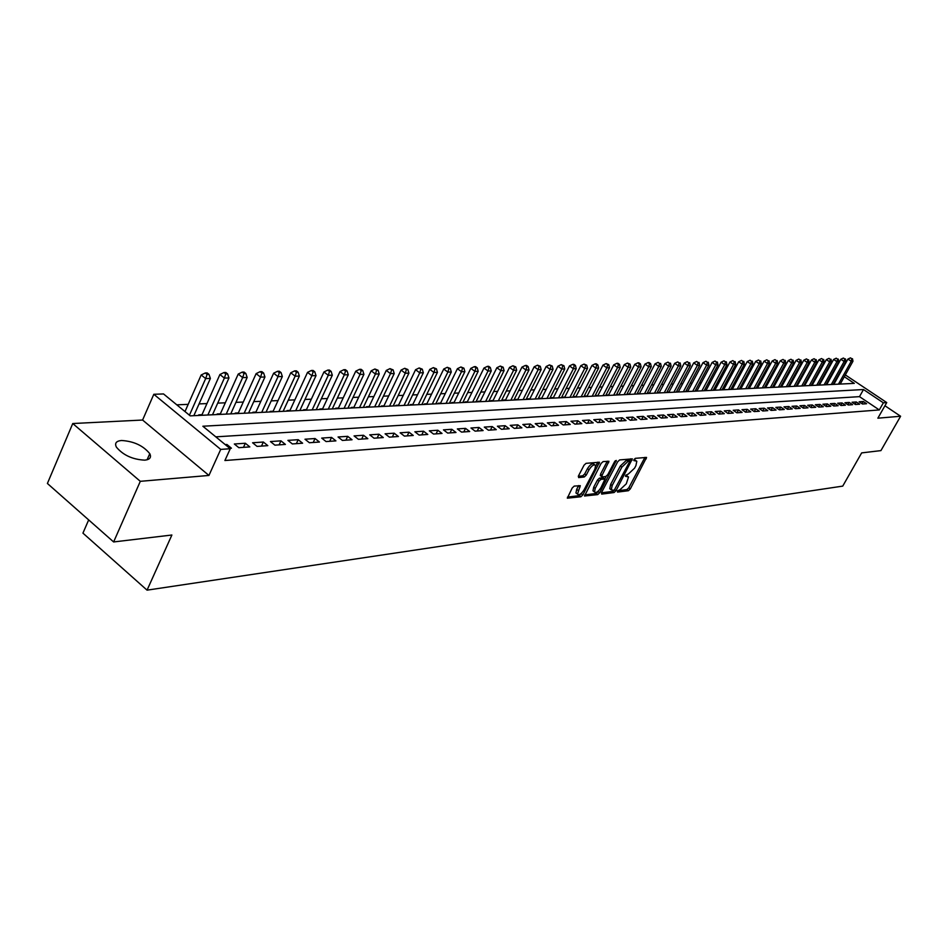 <?xml version="1.0" encoding="UTF-8"?>
<svg xmlns="http://www.w3.org/2000/svg" width="948" height="948" viewBox="0 0 948 948"><rect width="100%" height="100%" fill="white"/><g stroke="black" fill="none" stroke-linecap="round" stroke-linejoin="round"><path stroke-width="1.42" d="M617.409 491.017L617.515 492.095L628.405 490.72L630.302 488.919L646.56 457.434L635.361 458.322L634.022 459.59L633.821 460.562L636.819 461.214L635.918 465.634L634.579 468.158L628.453 473.929L625.692 475.351L625.49 476.299L628.524 476.939L626.308 483.8L620.182 489.571L617.409 491.017M144.76 460.159C149.903 459.59 151.573 457.422 149.772 453.665C143.267 445.667 133.858 441.27 121.545 440.488C116.201 441.01 114.483 443.226 116.391 447.136C123.11 455.159 132.566 459.507 144.76 460.159M574.227 486.099L572.201 487.983L567.331 498.174L580.875 496.764L582.878 494.892L599.48 462.245L586.065 463.335L584.039 465.207L578.446 475.967L578.647 477.602L584.241 476.974L586.255 475.102L589.016 469.805C591.765 465.563 593.969 464.117 595.617 465.444L594.87 469.177L584.122 489.772C581.349 494.026 579.145 495.472 577.498 494.121L580.306 485.684L574.227 486.099M113.63 541.948L47.4 483.468L72.759 423.531L140.304 481.323L113.63 541.948L171.884 535.016L147.059 590.154L842.736 486.111L861.649 452.895L880.929 450.608L900.6 416.243L877.86 418.186L886.747 402.568L883.358 402.817L879.306 409.939L224.901 460.527L230.257 448.724L220.718 449.399L153.813 394.285L163.53 393.941L190.24 415.864L854.302 383.383L844.312 376.712M140.304 481.323L208.939 475.446L220.718 449.399M601.518 492.545L601.684 494.109L614.067 492.533L615.999 490.72L632.363 458.879L619.66 459.922L617.705 461.747L601.518 492.545M597.69 494.619L584.513 496.005L601.091 463.454L603.094 461.605L608.96 461.273L602.063 475.304L602.229 476.903L605.808 476.5L607.775 474.652L614.648 461.569L616.319 460.444L599.657 492.782L597.69 494.619L596.174 493.481L584.655 494.939M900.6 416.243L884.934 405.756M201.995 414.691L198.736 414.857L199.424 415.425M220.374 413.802L217.187 413.956L217.874 414.513M238.351 412.925L235.234 413.079L235.922 413.636M255.936 412.072L252.879 412.226L253.566 412.771M273.142 411.242L270.156 411.385L270.832 411.93M289.981 410.425L287.066 410.567L287.742 411.1M306.477 409.619L303.609 409.761L304.284 410.294M322.616 408.837L319.82 408.979L320.483 409.5M338.424 408.067L335.687 408.197L336.35 408.718M353.912 407.32L351.234 407.45L351.886 407.96M369.092 406.585L366.461 406.704L367.113 407.213M383.964 405.863L381.38 405.981L382.044 406.491M398.551 405.151L396.015 405.27L396.667 405.768M412.842 404.452L410.354 404.583L411.005 405.069M426.861 403.777L424.42 403.895L425.071 404.381M440.607 403.113L438.213 403.22L438.853 403.706M454.092 402.45L451.746 402.568L452.386 403.042M467.317 401.81L465.018 401.928L465.658 402.402M480.304 401.182L478.053 401.288L478.681 401.762M493.055 400.566L490.839 400.672L491.455 401.134M505.557 399.949L503.388 400.056L504.004 400.518M517.845 399.357L515.712 399.464L516.328 399.914M529.908 398.776L527.811 398.871L528.427 399.321M541.746 398.196L539.696 398.302L540.301 398.741M553.383 397.627L551.369 397.733L551.973 398.172M564.818 397.082L562.839 397.176L563.444 397.615M576.052 396.537L574.109 396.631L574.701 397.058M587.096 395.991L585.177 396.086L585.781 396.525M597.951 395.47L596.067 395.565L596.659 395.991M608.616 394.949L606.767 395.043L607.36 395.47M619.103 394.439L617.29 394.534L617.871 394.949M629.425 393.941L627.635 394.024L628.216 394.451M639.568 393.444L637.803 393.539L638.383 393.953M649.546 392.958L647.816 393.053L648.385 393.456M659.358 392.484L657.651 392.567L658.232 392.982M669.015 392.022L667.345 392.105L667.913 392.508M678.519 391.56L677.441 392.034M687.881 391.097L686.245 391.18L686.814 391.583M697.088 390.659L695.488 390.73L696.045 391.133M706.141 390.221L704.565 390.292L705.134 390.683M715.065 389.782L714.069 390.244M723.845 389.355L722.874 389.818M732.496 388.941L731.548 389.391M741.016 388.526L740.092 388.976M749.418 388.111L748.493 388.561M757.677 387.708L756.362 387.779M765.818 387.317L764.574 387.376M773.852 386.926L772.667 386.985M781.756 386.547L780.642 386.594M789.542 386.168L788.487 386.215M797.232 385.789L796.237 385.836M804.793 385.421L803.857 385.469M812.258 385.066L811.381 385.101M819.617 384.71L818.799 384.746M826.881 384.355L826.099 384.39M862.431 404.014L866.602 403.718L863.296 401.49L859.113 401.774L862.431 404.014M855.416 404.5L859.635 404.204L856.317 401.964L852.086 402.248L855.416 404.5M848.294 404.997L852.584 404.701L849.242 402.45L844.941 402.734L848.294 404.997M841.077 405.507L845.415 405.199L842.061 402.936L837.7 403.22L841.077 405.507M833.742 406.017L838.15 405.708L834.773 403.421L830.365 403.718L833.742 406.017M826.312 406.538L830.792 406.23L827.391 403.919L822.911 404.227L826.312 406.538M818.776 407.071L823.314 406.751L819.902 404.429L815.351 404.737L818.776 407.071M811.121 407.604L815.73 407.284L812.294 404.938L807.684 405.258L811.121 407.604M803.359 408.15L808.028 407.818L804.579 405.46L799.899 405.78L803.359 408.15M795.479 408.695L800.219 408.363L796.747 405.993L791.995 406.313L795.479 408.695M787.48 409.263L792.291 408.92L788.807 406.526L783.984 406.858L787.48 409.263M779.351 409.832L784.245 409.489L780.737 407.071L775.843 407.403L779.351 409.832M771.103 410.401L776.068 410.057L772.549 407.628L767.572 407.96L771.103 410.401M762.737 410.994L767.773 410.638L764.23 408.185L759.182 408.529L762.737 410.994M754.229 411.586L759.348 411.231L755.793 408.754L750.662 409.109L754.229 411.586L755.793 408.754M745.59 412.19L750.792 411.823L747.214 409.335L742 409.69L745.59 412.19M736.821 412.807L742.106 412.439L738.504 409.927L733.207 410.283L736.821 412.807M727.91 413.435L733.278 413.055L729.652 410.52L724.284 410.887L727.91 413.435M718.857 414.063L724.308 413.684L720.67 411.136L715.207 411.503L718.857 414.063M709.661 414.703L715.195 414.323L711.533 411.752L705.987 412.119L709.661 414.703M700.311 415.366L705.94 414.963L702.255 412.38L696.614 412.759L700.311 415.366M690.808 416.03L696.519 415.627L692.822 413.008L687.087 413.399L690.808 416.03M681.138 416.705L686.956 416.302L683.235 413.66L677.405 414.051L681.138 416.705M671.314 417.393L677.228 416.978L673.483 414.323L667.558 414.714L671.314 417.393M661.325 418.092L667.345 417.677L663.576 414.987L657.557 415.402L661.325 418.092M651.169 418.803L657.284 418.376L653.504 415.674L647.377 416.089L651.169 418.803M640.836 419.526L647.057 419.087L643.254 416.362L637.02 416.788L640.836 419.526M630.325 420.26L636.653 419.822L632.826 417.073L626.486 417.499L630.325 420.26M619.636 421.007L626.071 420.556L622.232 417.784L615.773 418.222L619.636 421.007M608.758 421.777L615.311 421.315L611.436 418.506L604.871 418.957L608.758 421.777M597.678 422.547L604.35 422.085L600.451 419.253L593.78 419.703L597.678 422.547M586.409 423.341L593.199 422.867L589.277 420.011L582.475 420.474L586.409 423.341M574.938 424.147L581.847 423.661L577.901 420.782L570.98 421.244L574.938 424.147M563.254 424.965L570.281 424.467L566.323 421.564L559.273 422.038L563.254 424.965M551.345 425.794L558.514 425.296L554.533 422.358L547.351 422.844L551.345 425.794M539.234 426.647L546.522 426.138L542.517 423.164L535.205 423.661L539.234 426.647M526.887 427.512L534.317 426.991L530.288 423.993L522.834 424.503L526.887 427.512M514.302 428.389L521.874 427.856L517.821 424.834L510.237 425.356L514.302 428.389M501.48 429.29L509.206 428.745L505.13 425.699L497.392 426.221L501.48 429.29M488.41 430.202L496.278 429.645L492.19 426.564L484.298 427.098L488.41 430.202M475.09 431.139L483.113 430.57L478.989 427.465L470.955 427.998L475.09 431.139M461.51 432.087L469.687 431.518L465.539 428.366L457.351 428.923L461.51 432.087M447.657 433.058L456 432.478L451.829 429.302L443.463 429.859L447.657 433.058M433.52 434.042L442.029 433.449L437.846 430.238L429.314 430.819L433.52 434.042M419.111 435.061L427.785 434.445L423.566 431.21L414.869 431.79L419.111 435.061M404.393 436.092L413.257 435.464L409.015 432.193L400.139 432.786L404.393 436.092M389.379 437.135L398.421 436.507L394.155 433.189L385.089 433.805L389.379 437.135M374.045 438.213L383.288 437.561L378.987 434.22L369.744 434.848L374.045 438.213M358.391 439.303L367.824 438.651L363.511 435.262L354.066 435.902L358.391 439.303M342.406 440.429L352.04 439.754L347.703 436.329L338.057 436.981L342.406 440.429M326.076 441.567L335.924 440.879L331.551 437.419L321.692 438.094L326.076 441.567M309.392 442.74L319.452 442.041L315.056 438.533L304.983 439.22L309.392 442.74M292.339 443.937L302.613 443.214L298.193 439.682L287.908 440.37L292.339 443.937M274.908 445.157L285.407 444.422L280.964 440.844L270.441 441.555L274.908 445.157M257.074 446.401L267.822 445.655L263.354 442.029L252.595 442.763L257.074 446.401M238.837 447.681L249.834 446.911L245.342 443.249L234.334 443.996L238.837 447.681M879.306 409.939L859.492 396.643L215.788 436.85M229.76 448.321L231.431 448.203L226.916 444.494L225.245 444.6M830.744 377.399L829.974 377.423M823.504 377.695L822.686 377.731M816.169 378.003L815.292 378.039M808.715 378.323L807.791 378.359M801.167 378.631L800.171 378.679M793.512 378.963L792.457 378.999M785.738 379.283L784.624 379.33M777.846 379.615L776.673 379.662M769.835 379.947L768.603 380.006M761.718 380.29L760.403 380.349M753.47 380.634L752.096 380.693M745.092 380.989L743.647 381.049M736.596 381.345L735.079 381.416M727.969 381.712L726.369 381.771M719.2 382.08L717.529 382.151M710.301 382.447L708.547 382.518M701.259 382.826L699.423 382.909M692.076 383.217L690.156 383.3M682.738 383.608L680.735 383.691M673.258 383.999L671.16 384.094M663.612 384.414L661.431 384.497M653.824 384.817L651.549 384.912M643.858 385.244L641.488 385.338M633.738 385.658L631.273 385.765M623.44 386.097L620.869 386.203M612.977 386.535L610.299 386.642M602.324 386.985L599.539 387.092M591.493 387.436L588.601 387.554M580.472 387.898L577.462 388.028M569.262 388.372L566.134 388.502M557.851 388.846L554.592 388.988M546.238 389.332L542.849 389.474M534.411 389.829L530.892 389.984M522.372 390.339L518.71 390.493M510.107 390.849L506.315 391.014M497.617 391.37L493.683 391.536M484.89 391.903L480.802 392.081M471.938 392.448L467.696 392.626M458.725 393.005L454.317 393.195M445.264 393.574L440.69 393.764M431.53 394.143L426.79 394.344M417.535 394.735L412.617 394.937M403.267 395.34L398.172 395.553M388.704 395.944L383.419 396.169M373.856 396.572L368.369 396.797M358.7 397.2L353.012 397.437M343.223 397.852L337.334 398.101M327.439 398.516L321.325 398.776M311.311 399.191L304.972 399.464M294.852 399.878L288.275 400.163M278.025 400.589L271.211 400.874M260.842 401.312L253.768 401.608M243.269 402.047L235.945 402.355M225.316 402.805L217.708 403.125M206.948 403.575L199.068 403.907M188.178 404.358L176.802 404.832M834.027 384.011L833.316 384.047M88.674 519.919L82.938 533.131L147.059 590.154M208.939 475.446L142.591 420.035L72.759 423.531M142.591 420.035L153.813 394.285M883.358 402.817L863.498 389.533L202.86 426.233L230.257 448.724M845.32 374.91L886.747 402.568M859.492 396.643L863.498 389.533M863.296 401.49L862.028 403.741M856.317 401.964L855.037 404.239M849.242 402.45L847.939 404.76M842.061 402.936L840.746 405.282M834.773 403.421L833.446 405.815M827.391 403.919L826.04 406.348M819.902 404.429L818.527 406.893M812.294 404.938L810.907 407.45M804.579 405.46L803.169 408.019M796.747 405.993L795.313 408.588M788.807 406.526L787.35 409.169M780.737 407.071L779.256 409.761M772.549 407.628L771.044 410.366M764.23 408.185L762.713 410.97M747.214 409.335L745.661 412.19M738.504 409.927L736.952 412.795M729.652 410.52L728.088 413.423M720.67 411.136L719.094 414.051M711.533 411.752L709.957 414.691M702.255 412.38L700.667 415.343M692.822 413.008L691.222 415.994M683.235 413.66L681.636 416.67M673.483 414.323L671.871 417.357M663.576 414.987L661.965 418.044M653.504 415.674L651.88 418.755M643.254 416.362L641.618 419.478M632.826 417.073L631.19 420.201M622.232 417.784L620.573 420.948M611.436 418.506L609.777 421.706M600.451 419.253L598.792 422.476M589.277 420.011L587.606 423.258M577.901 420.782L576.218 424.052M566.323 421.564L564.629 424.87M554.533 422.358L552.826 425.688M542.517 423.164L540.81 426.529M530.288 423.993L528.569 427.394M517.821 424.834L516.103 428.259M505.13 425.699L503.388 429.148M492.19 426.564L490.436 430.06M478.989 427.465L477.235 430.985M465.539 428.366L463.785 431.933M451.829 429.302L450.063 432.892M437.846 430.238L436.068 433.864M423.566 431.21L421.789 434.871M409.015 432.193L407.213 435.89M394.155 433.189L392.354 436.933M378.987 434.22L377.186 437.988M363.511 435.262L361.686 439.078M347.703 436.329L345.878 440.18M331.551 437.419L329.714 441.318M315.056 438.533L313.207 442.467M298.193 439.682L296.345 443.652M280.964 440.844L279.103 444.861M263.354 442.029L261.482 446.093M245.342 443.249L243.47 447.361M226.916 444.494L226.43 445.584M627.635 476.287L625.799 475.161M635.93 460.562L634.105 459.436M617.551 490.791L626.901 489.606L628.797 487.817L644.924 457.363M629.531 461.095L630.716 458.796M601.388 492.83L612.562 491.42L613.996 490.353M614.174 490.329L629.839 461.321L628.05 461.332L621.852 467.139L612.171 485.518L611.282 489.832L614.174 490.329M628.346 460.29L629.555 461.178M610.69 489.393L609.765 488.706L610.654 484.392L620.324 466.013L626.521 460.207L628.026 460.064M600.558 475.766L600.534 474.154L607.301 461.178M606.139 476.394L604.812 478.93M598.544 490.863L598.129 491.645L599.657 492.782M595.237 488.339L594.491 491.953C596.102 493.233 598.247 491.799 600.961 487.639L604.99 479.119L600.973 479.309L598.994 481.157L595.237 488.339L593.709 487.189L592.974 490.803L593.792 491.42M604.694 478.894L603.023 477.756L604.551 478.894M593.709 487.189L597.465 480.02L599.432 478.171L603.023 477.756M596.174 493.481L598.129 491.645M576.834 493.612L575.957 492.96L576.692 489.334L578.624 485.577M594.751 464.804L594.064 464.295C592.417 462.968 590.213 464.413 587.464 468.644L589.016 469.805M578.292 476.299L582.7 475.813L584.703 473.941L587.464 468.644M595.759 466.132L597.821 462.138M567.473 497.108L579.346 495.603L581.752 492.96M840.212 384.07L852.963 361.235L851.209 361.283L847.915 359.091L833.813 384.39M851.79 358.735L850.475 357.87L851.79 358.735L851.209 361.283L838.435 384.165M852.489 358.723L852.963 361.235M847.915 359.091L850.475 357.87M833.102 384.426L845.912 361.425L844.135 361.472L840.817 359.268L826.668 384.734M844.727 358.913L843.4 358.036L844.727 358.913L844.135 361.472L831.301 384.509M845.438 358.901L845.912 361.425M840.817 359.268L843.4 358.036M825.886 384.781L838.767 361.615L836.966 361.662L833.636 359.446L819.404 385.089M837.558 359.091L836.231 358.202L837.558 359.091L836.966 361.662L824.073 384.864M838.281 359.067L838.767 361.615M833.636 359.446L836.231 358.202M818.574 385.137L831.515 361.804L829.69 361.852L826.336 359.624L812.045 385.457M830.294 359.268L828.955 358.368L830.294 359.268L829.69 361.852L816.738 385.22M831.017 359.245L831.515 361.804M826.336 359.624L828.955 358.368M811.168 385.492L824.156 362.006L822.307 362.053L818.942 359.802L804.579 385.812M822.923 359.446L821.572 358.545L822.923 359.446L822.307 362.053L809.296 385.587M823.658 359.422L824.156 362.006M818.942 359.802L821.572 358.545M803.643 385.86L816.702 362.207L814.818 362.255L811.441 359.991L797.007 386.191M815.434 359.624L814.083 358.723L815.434 359.624L814.818 362.255L801.747 385.954M816.192 359.6L816.702 362.207M811.441 359.991L814.083 358.723M796.012 386.239L809.13 362.409L807.222 362.456L803.821 360.181L789.329 386.559M807.85 359.813L806.487 358.901L807.85 359.813L807.222 362.456L794.092 386.334M808.62 359.79L809.13 362.409M803.821 360.181L806.487 358.901M788.274 386.618L801.451 362.61L799.52 362.669L796.095 360.37L781.531 386.95M800.148 359.991L798.785 359.079L800.148 359.991L799.52 362.669L786.319 386.713M800.93 359.979L801.451 362.61M796.095 360.37L798.785 359.079M780.417 386.997L793.666 362.823L791.699 362.871L788.262 360.56L773.627 387.329M792.338 360.181L790.964 359.256L792.338 360.181L791.699 362.871L778.438 387.092M793.132 360.169L793.666 362.823M788.262 360.56L790.964 359.256M772.442 387.388L785.75 363.037L783.759 363.084L780.311 360.75L765.605 387.72M784.411 360.382L783.024 359.446L784.411 360.382L783.759 363.084L770.44 387.483M785.205 360.359L785.75 363.037M780.311 360.75L783.024 359.446M764.361 387.791L777.727 363.25L775.701 363.309L772.229 360.951L757.452 388.123M776.365 360.572L774.978 359.636L776.365 360.572L775.701 363.309L762.31 387.886M777.17 360.548L777.727 363.25M772.229 360.951L774.978 359.636M756.149 388.182L769.586 363.463L767.525 363.522L764.041 361.152L749.193 388.526M768.2 360.773L766.802 359.825L768.2 360.773L767.525 363.522L754.075 388.289M769.018 360.75L769.586 363.463M764.041 361.152L766.802 359.825M747.806 388.597L761.315 363.688L759.218 363.748L755.71 361.354L740.791 388.941M759.905 360.975L758.495 360.015L759.905 360.975L759.218 363.748L745.709 388.704M760.734 360.951L761.315 363.688M755.71 361.354L758.495 360.015M739.345 389.012L752.913 363.914L750.792 363.973L747.261 361.567L732.271 389.355M751.48 361.176L750.069 360.216L751.48 361.176L750.792 363.973L737.212 389.118M752.333 361.152L752.913 363.914M747.261 361.567L750.069 360.216M730.754 389.427L744.381 364.139L742.237 364.198L738.682 361.781L723.62 389.782M742.936 361.389L741.514 360.418L742.936 361.389L742.237 364.198L728.585 389.533M743.789 361.366L744.381 364.139M738.682 361.781L741.514 360.418M722.02 389.853L735.719 364.376L733.539 364.435L729.972 361.994L714.839 390.209M734.25 361.603L732.816 360.619L734.25 361.603L733.539 364.435L719.828 389.96M735.127 361.579L735.719 364.376M729.972 361.994L732.816 360.619M713.169 390.292L726.926 364.613L724.71 364.672L721.12 362.207L705.916 390.647M725.421 361.816L723.988 360.833L725.421 361.816L724.71 364.672L710.929 390.398M726.31 361.792L726.926 364.613M721.12 362.207L723.988 360.833M704.163 390.73L717.991 364.85L715.74 364.909L712.138 362.432L696.851 391.086M716.463 362.029L715.029 361.034L716.463 362.029L715.74 364.909L701.887 390.837M717.363 362.006L717.991 364.85M712.138 362.432L715.029 361.034M695.014 391.18L708.914 365.099L706.627 365.158L703.001 362.657L687.644 391.536M707.362 362.255L705.916 361.247L707.362 362.255L706.627 365.158L692.704 391.287M708.275 362.231L708.914 365.099M703.001 362.657L705.916 361.247M685.724 391.631L699.695 365.347L697.361 365.407L693.723 362.883L678.294 391.998M698.119 362.48L696.662 361.461L698.119 362.48L697.361 365.407L683.378 391.749M699.043 362.456L699.695 365.347M693.723 362.883L696.662 361.461M676.291 392.093L690.322 365.596L687.952 365.655L684.29 363.108L668.79 392.46M688.71 362.705L687.253 361.686L688.71 362.705L687.952 365.655L673.898 392.211M689.658 362.681L690.322 365.596M684.29 363.108L687.253 361.686M666.693 392.567L680.794 365.845L678.389 365.916L674.703 363.345L659.133 392.934M679.159 362.93L677.69 361.911L679.159 362.93L678.389 365.916L664.275 392.685M680.119 362.906L680.794 365.845M674.703 363.345L677.69 361.911M656.94 393.041L671.113 366.106L668.672 366.177L664.963 363.582L649.309 393.408M669.454 363.167L667.973 362.136L669.454 363.167L668.672 366.177L654.476 393.159M670.426 363.143L671.113 366.106M664.963 363.582L667.973 362.136M647.034 393.527L661.277 366.366L658.789 366.438L655.056 363.831L639.331 393.906M659.583 363.416L658.09 362.373L659.583 363.416L658.789 366.438L644.533 393.645M660.578 363.392L661.277 366.366M655.056 363.831L658.09 362.373M636.961 394.013L651.264 366.639L648.74 366.71L644.995 364.079L629.188 394.404M649.546 363.653L650.553 363.629L649.06 362.574L648.041 362.598L649.546 363.653L648.74 366.71L634.413 394.143M650.553 363.629L651.264 366.639M644.995 364.079L648.041 362.598M626.711 394.522L641.085 366.912L638.514 366.983L634.757 364.328L618.866 394.901M639.343 363.902L640.362 363.878L638.857 362.823L637.826 362.847L639.343 363.902L638.514 366.983L624.128 394.641M640.362 363.878L641.085 366.912M634.757 364.328L637.826 362.847M616.295 395.032L630.74 367.196L628.121 367.255L624.341 364.589L608.379 395.411M628.962 364.151L630.005 364.127L627.446 363.084L628.962 364.151L628.121 367.255L613.664 395.162M630.005 364.127L630.74 367.196M624.341 364.589L627.446 363.084M605.701 395.541L620.217 367.469L617.551 367.54L613.747 364.85L597.714 395.932M618.404 364.411L619.459 364.387L617.942 363.309L616.875 363.333L618.404 364.411L617.551 367.54L603.023 395.683M619.459 364.387L620.217 367.469M613.747 364.85L616.875 363.333M594.917 396.074L609.505 367.765L606.803 367.836L602.964 365.11L586.859 396.465M607.656 364.672L608.735 364.648L606.128 363.582L607.656 364.672L606.803 367.836L592.192 396.205M608.735 364.648L609.505 367.765M602.964 365.11L606.128 363.582M583.944 396.608L598.615 368.049L595.854 368.12L592.002 365.383L575.815 397.011M596.73 364.933L597.832 364.909L596.292 363.819L595.19 363.842L596.73 364.933L595.854 368.12L581.183 396.75M597.832 364.909L598.615 368.049M592.002 365.383L595.19 363.842M572.793 397.153L587.523 368.345L584.715 368.428L580.851 365.655L564.581 397.556M585.603 365.205L586.729 365.181L584.051 364.103L585.603 365.205L584.715 368.428L569.973 397.295M586.729 365.181L587.523 368.345M580.851 365.655L584.051 364.103M561.441 397.71L576.242 368.654L573.386 368.725L569.487 365.928L553.146 398.113M574.287 365.478L575.424 365.454L573.872 364.34L572.722 364.364L574.287 365.478L573.386 368.725L558.562 397.852M575.424 365.454L576.242 368.654M569.487 365.928L572.722 364.364M549.876 398.279L564.747 368.962L561.844 369.033L557.934 366.212L541.509 398.681M562.768 365.762L563.93 365.738L561.192 364.636L562.768 365.762L561.844 369.033L546.96 398.421M563.93 365.738L564.747 368.962M557.934 366.212L561.192 364.636M538.109 398.847L553.063 369.27L550.101 369.353L546.167 366.509L529.659 399.262M551.025 366.046L552.21 366.023L549.449 364.909L551.025 366.046L550.101 369.353L535.134 399.001M552.21 366.023L553.063 369.27M546.167 366.509L549.449 364.909M526.128 399.44L541.154 369.59L538.144 369.673L534.174 366.793L517.596 399.855M539.08 366.343L540.289 366.307L537.504 365.193L539.08 366.343L538.144 369.673L523.106 399.582M540.289 366.307L541.154 369.59M534.174 366.793L537.504 365.193M513.934 400.032L529.02 369.921L525.95 370.004L521.969 367.101L505.308 400.459M526.922 366.639L528.143 366.603L526.555 365.442L525.322 365.478L526.922 366.639L525.95 370.004L510.854 400.186M528.143 366.603L529.02 369.921M521.969 367.101L525.322 365.478M501.504 400.649L516.672 370.253L513.543 370.336L509.538 367.409L492.794 401.075M514.527 366.935L515.771 366.9L512.915 365.762L514.527 366.935L513.543 370.336L498.364 400.803M515.771 366.9L516.672 370.253M509.538 367.409L512.915 365.762M488.848 401.265L504.087 370.585L500.899 370.668L496.871 367.717L480.055 401.691M501.895 367.243L503.175 367.208L500.283 366.058L501.895 367.243L500.899 370.668L485.649 401.419M503.175 367.208L504.087 370.585M496.871 367.717L500.283 366.058M475.955 401.893L491.265 370.929L488.019 371.012L483.966 368.037L467.068 402.331M489.026 367.551L490.329 367.528L488.706 366.331L487.414 366.366L489.026 367.551L488.019 371.012L472.697 402.047M490.329 367.528L491.265 370.929M483.966 368.037L487.414 366.366M462.814 402.533L478.195 371.284L474.889 371.367L470.812 368.357L453.831 402.971M475.92 367.871L477.247 367.836L475.612 366.639L474.284 366.675L475.92 367.871L474.889 371.367L459.496 402.699M477.247 367.836L478.195 371.284M470.812 368.357L474.284 366.675M449.423 403.196L464.876 371.64L461.498 371.723L457.41 368.689L440.346 403.635M462.553 368.203L463.904 368.168L460.918 366.983L462.553 368.203L461.498 371.723L446.034 403.362M463.904 368.168L464.876 371.64M457.41 368.689L460.918 366.983M435.772 403.86L451.295 371.995L447.859 372.09L443.735 369.021L426.6 404.31M448.925 368.535L450.3 368.499L447.278 367.303L448.925 368.535L447.859 372.09L432.312 404.026M450.3 368.499L451.295 371.995M443.735 369.021L447.278 367.303M421.848 404.535L437.443 372.374L433.947 372.469L429.8 369.365L412.581 404.997M435.025 368.867L436.436 368.831L433.366 367.623L435.025 368.867L433.947 372.469L418.329 404.713M436.436 368.831L437.443 372.374M429.8 369.365L433.366 367.623M407.664 405.234L423.329 372.754L419.751 372.848L415.579 369.708L398.29 405.697M420.853 369.21L422.287 369.175L419.182 367.954L420.853 369.21L419.751 372.848L404.061 405.412M422.287 369.175L423.329 372.754M415.579 369.708L419.182 367.954M393.183 405.945L408.92 373.133L405.27 373.239L401.075 370.064L383.703 406.408M406.396 369.566L407.853 369.53L404.725 368.298L406.396 369.566L405.27 373.239L389.521 406.123M407.853 369.53L408.92 373.133M401.075 370.064L404.725 368.298M378.406 406.668L394.214 373.536L390.493 373.631L386.274 370.431L368.831 407.13M391.643 369.921L393.136 369.886L389.96 368.642L391.643 369.921L390.493 373.631L374.673 406.846M393.136 369.886L394.214 373.536M386.274 370.431L389.96 368.642M363.345 407.403L379.224 373.939L375.42 374.033L371.178 370.798L353.651 407.877M376.593 370.289L378.11 370.253L374.898 368.997L376.593 370.289L375.42 374.033L359.529 407.593M378.11 370.253L379.224 373.939M371.178 370.798L374.898 368.997M347.963 408.15L363.914 374.341L360.027 374.448L355.761 371.178L338.163 408.635M361.224 370.656L362.776 370.621L361.07 369.317L359.517 369.353L361.224 370.656L360.027 374.448L344.065 408.339M362.776 370.621L363.914 374.341M355.761 371.178L359.517 369.353M332.262 408.92L348.272 374.768L344.314 374.863L340.024 371.569L322.344 409.406M345.534 371.047L347.122 371L345.404 369.684L343.816 369.72L345.534 371.047L344.314 374.863L328.281 409.121M347.122 371L348.272 374.768M340.024 371.569L343.816 369.72M316.229 409.702L332.321 375.195L328.269 375.301L323.955 371.96L306.204 410.2M329.513 371.426L331.125 371.391L329.406 370.064L327.783 370.099L329.513 371.426L328.269 375.301L312.165 409.903M331.125 371.391L332.321 375.195M323.955 371.96L327.783 370.099M299.852 410.508L316.016 375.633L311.88 375.74L307.543 372.363L289.721 411.005M313.148 371.829L314.795 371.794L313.065 370.443L311.406 370.478L313.148 371.829L311.88 375.74L295.705 410.709M314.795 371.794L316.016 375.633M307.543 372.363L311.406 370.478M283.132 411.325L299.355 376.072L295.136 376.19L290.775 372.777L272.87 411.823M296.428 372.232L298.11 372.197L296.368 370.834L294.686 370.869L296.428 372.232L295.136 376.19L278.902 411.527M298.11 372.197L299.355 376.072M290.775 372.777L294.686 370.869M266.044 412.167L282.338 376.534L278.025 376.64L273.64 373.192L255.664 412.664M279.34 372.647L281.07 372.611L279.316 371.237L277.586 371.272L279.34 372.647L278.025 376.64L261.719 412.368M281.07 372.611L282.338 376.534M273.64 373.192L277.586 371.272M248.589 413.02L264.942 376.996L260.534 377.114L256.126 373.631L238.078 413.529M261.873 373.074L263.639 373.026L261.873 371.64L260.108 371.675L261.873 373.074L260.534 377.114L244.157 413.233M263.639 373.026L264.942 376.996M256.126 373.631L260.108 371.675M230.743 413.885L247.167 377.47L242.652 377.588L238.221 374.069L220.102 414.406M244.027 373.512L245.828 373.465L244.051 372.054L242.25 372.102L244.027 373.512L242.652 377.588L226.217 414.11M245.828 373.465L247.167 377.47M238.221 374.069L242.25 372.102M212.494 414.786L228.978 377.956L224.368 378.086L219.912 374.519L201.723 415.307M225.766 373.95L227.615 373.903L225.825 372.481L223.977 372.528L225.766 373.95L224.368 378.086L207.861 415.011M227.615 373.903L228.978 377.956M219.912 374.519L223.977 372.528M193.83 415.698L210.373 378.453L205.657 378.584L201.177 374.97L184.99 411.562M207.091 374.401L208.975 374.365L207.185 372.92L205.301 372.967L207.091 374.401L205.657 378.584L189.422 415.2M208.975 374.365L210.373 378.453M201.177 374.97L205.301 372.967M625.763 475.221L627.197 476.287M634.07 459.496L635.515 460.562M644.759 457.706L646.275 458.808M628.797 487.817L630.302 488.919M626.901 489.606L628.405 490.72M630.55 459.152L632.079 460.278M614.885 489.903L615.999 490.72M612.562 491.42L614.067 492.533M626.521 460.207L628.05 461.332M620.324 466.013L621.852 467.139M610.654 484.392L612.171 485.518M607.135 461.534L608.675 462.671M600.534 474.154L602.063 475.304M615.24 460.764L616.129 461.427M599.432 478.171L600.973 479.309M597.465 480.02L598.994 481.157M578.481 485.897L580.034 487.047M576.692 489.334L578.233 490.495M584.703 473.941L586.255 475.102M582.7 475.813L584.241 476.974M597.655 462.506L599.195 463.655M581.337 493.742L582.878 494.892M579.346 495.603L580.875 496.764M149.772 453.665L147.082 459.78M628.323 460.207L629.638 461.178M609.765 488.706L611.282 489.832M600.25 475.529L601.79 476.678M592.974 490.803L594.491 491.953M575.957 492.96L577.498 494.121"/></g></svg>

